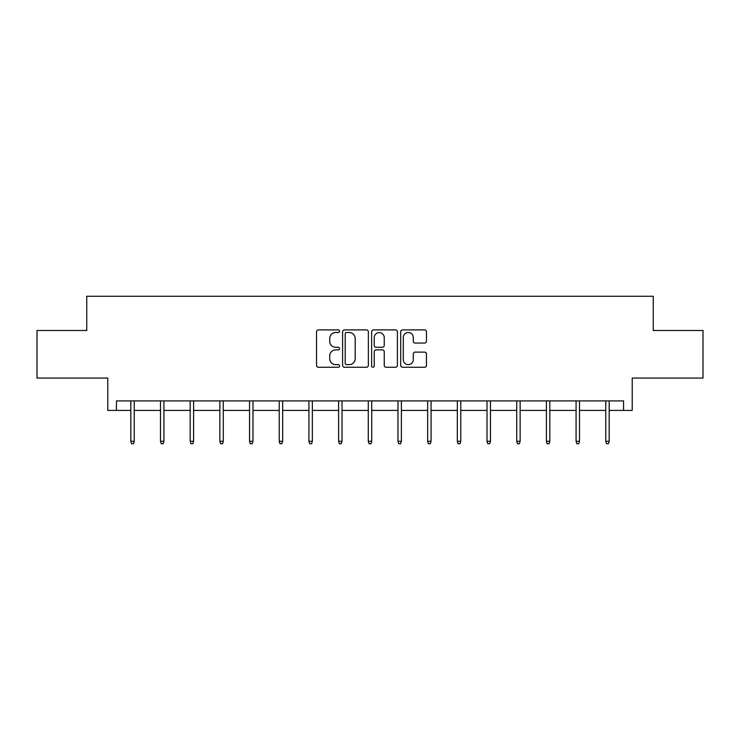 <?xml version="1.0" encoding="UTF-8"?>
<svg xmlns="http://www.w3.org/2000/svg" width="740" height="740" viewBox="0 0 740 740"><rect width="100%" height="100%" fill="white"/><g stroke="black" fill="none" stroke-linecap="round" stroke-linejoin="round"><path stroke-width="1.11" d="M339.558 331.206A1.304 1.304 0 0 0 338.245 329.892L318.404 329.892A1.869 1.869 0 0 0 316.535 331.761L316.535 365.384A1.869 1.869 0 0 0 318.404 367.253L338.245 367.253A1.304 1.304 0 0 0 339.558 365.949A1.304 1.304 0 0 0 338.245 364.635L335.683 364.635A5.976 5.976 0 0 1 329.707 358.66L329.707 355.857A5.976 5.976 0 0 1 335.683 349.881L338.245 349.881A1.304 1.304 0 0 0 339.558 348.577A1.304 1.304 0 0 0 338.245 347.264L335.683 347.264A5.976 5.976 0 0 1 329.707 341.288L329.707 338.485A5.976 5.976 0 0 1 335.683 332.51L338.245 332.51A1.304 1.304 0 0 0 339.558 331.206M116.448 410.413L116.448 400.904L623.552 400.904L623.552 410.413L632.21 410.413L632.21 378.066L703 378.066L703 330.493L653.244 330.493L653.244 296.25L86.756 296.25L86.756 330.493L37 330.493L37 378.066L107.79 378.066L107.79 410.413L130.814 410.413M424.584 343.064A1.869 1.869 0 0 0 426.453 341.196L426.453 331.761A1.869 1.869 0 0 0 424.584 329.892L402.542 329.892A1.869 1.869 0 0 0 400.682 331.761L400.682 365.384A1.869 1.869 0 0 0 402.542 367.253L424.584 367.253A1.869 1.869 0 0 0 426.453 365.384L426.453 353.988A1.869 1.869 0 0 0 424.584 352.12L415.149 352.12A1.869 1.869 0 0 0 413.29 353.988L413.29 359.64A4.995 4.995 0 0 1 408.286 364.635A4.995 4.995 0 0 1 403.291 359.64L403.291 337.505A4.995 4.995 0 0 1 408.286 332.51A4.995 4.995 0 0 1 413.29 337.505L413.29 341.196A1.869 1.869 0 0 0 415.149 343.064L424.584 343.064M368.363 331.761A1.869 1.869 0 0 0 366.494 329.892L344.461 329.892A1.869 1.869 0 0 0 342.592 331.761L342.592 365.384A1.869 1.869 0 0 0 344.461 367.253L366.494 367.253A1.869 1.869 0 0 0 368.363 365.384L368.363 331.761M373.506 329.892L395.539 329.892A1.869 1.869 0 0 1 397.408 331.761L397.408 365.384A1.869 1.869 0 0 1 395.539 367.253L386.114 367.253A1.869 1.869 0 0 1 384.245 365.384L384.245 351.75A1.869 1.869 0 0 0 382.377 349.881L376.114 349.881A1.869 1.869 0 0 0 374.246 351.75L374.246 365.949A1.304 1.304 0 0 1 372.942 367.253A1.304 1.304 0 0 1 371.637 365.949L371.637 331.761A1.869 1.869 0 0 1 373.506 329.892M134.236 410.413L160.497 410.413M163.919 410.413L190.18 410.413M193.603 410.413L219.863 410.413M223.286 410.413L249.546 410.413M252.978 410.413L279.23 410.413M282.661 410.413L308.922 410.413M312.345 410.413L338.606 410.413M342.028 410.413L368.289 410.413M371.711 410.413L397.972 410.413M401.394 410.413L427.655 410.413M431.078 410.413L457.339 410.413M460.77 410.413L487.022 410.413M490.454 410.413L516.714 410.413M520.137 410.413L546.398 410.413M549.82 410.413L576.081 410.413M579.503 410.413L605.764 410.413M609.187 410.413L623.552 410.413M346.514 332.51A1.304 1.304 0 0 0 345.201 333.814L345.201 363.331A1.304 1.304 0 0 0 346.514 364.635L349.225 364.635A5.976 5.976 0 0 0 355.2 358.66L355.2 338.485A5.976 5.976 0 0 0 349.225 332.51L346.514 332.51M384.245 337.597A4.995 4.995 0 0 0 379.25 332.602A4.995 4.995 0 0 0 374.246 337.597L374.246 345.395A1.869 1.869 0 0 0 376.114 347.264L382.377 347.264A1.869 1.869 0 0 0 384.245 345.395L384.245 337.597M130.814 441.281L131.572 443.75L133.478 443.75L134.236 441.281L130.814 441.281L130.814 400.904M134.236 441.281L134.236 400.904M160.497 441.281L161.255 443.75L163.161 443.75L163.919 441.281L160.497 441.281L160.497 400.904M163.919 441.281L163.919 400.904M190.18 441.281L190.939 443.75L192.844 443.75L193.603 441.281L190.18 441.281L190.18 400.904M193.603 441.281L193.603 400.904M219.863 441.281L220.622 443.75L222.527 443.75L223.286 441.281L219.863 441.281L219.863 400.904M223.286 441.281L223.286 400.904M249.546 441.281L250.314 443.75L252.211 443.75L252.978 441.281L249.546 441.281L249.546 400.904M252.978 441.281L252.978 400.904M279.23 441.281L279.998 443.75L281.894 443.75L282.661 441.281L279.23 441.281L279.23 400.904M282.661 441.281L282.661 400.904M308.922 441.281L309.681 443.75L311.586 443.75L312.345 441.281L308.922 441.281L308.922 400.904M312.345 441.281L312.345 400.904M338.606 441.281L339.364 443.75L341.269 443.75L342.028 441.281L338.606 441.281L338.606 400.904M342.028 441.281L342.028 400.904M368.289 441.281L369.047 443.75L370.953 443.75L371.711 441.281L368.289 441.281L368.289 400.904M371.711 441.281L371.711 400.904M397.972 441.281L398.731 443.75L400.636 443.75L401.394 441.281L397.972 441.281L397.972 400.904M401.394 441.281L401.394 400.904M427.655 441.281L428.414 443.75L430.319 443.75L431.078 441.281L427.655 441.281L427.655 400.904M431.078 441.281L431.078 400.904M457.339 441.281L458.106 443.75L460.003 443.75L460.77 441.281L457.339 441.281L457.339 400.904M460.77 441.281L460.77 400.904M487.022 441.281L487.79 443.75L489.686 443.75L490.454 441.281L487.022 441.281L487.022 400.904M490.454 441.281L490.454 400.904M516.714 441.281L517.473 443.75L519.378 443.75L520.137 441.281L516.714 441.281L516.714 400.904M520.137 441.281L520.137 400.904M546.398 441.281L547.156 443.75L549.062 443.75L549.82 441.281L546.398 441.281L546.398 400.904M549.82 441.281L549.82 400.904M576.081 441.281L576.839 443.75L578.745 443.75L579.503 441.281L576.081 441.281L576.081 400.904M579.503 441.281L579.503 400.904M605.764 441.281L606.523 443.75L608.428 443.75L609.187 441.281L605.764 441.281L605.764 400.904M609.187 441.281L609.187 400.904"/></g></svg>
